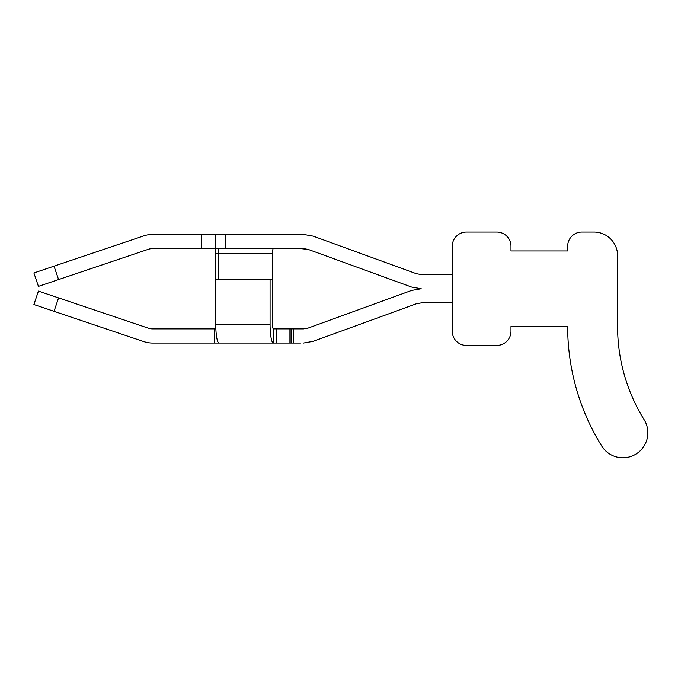 <?xml version="1.0" encoding="UTF-8"?>
<svg xmlns="http://www.w3.org/2000/svg" width="678" height="678" viewBox="0 0 678 678"><rect width="100%" height="100%" fill="white"/><g stroke="black" fill="none" stroke-linecap="round" stroke-linejoin="round"><path stroke-width="1.02" d="M308.27 328.025L300.481 328.881L308.27 328.025L300.481 328.881L308.27 328.025L300.481 328.881L308.27 328.025L300.481 328.881L308.27 328.025L300.481 328.881L308.27 328.025L300.481 328.881L308.27 328.025L300.481 328.881L308.27 328.025L300.481 328.881L308.27 328.025L300.481 328.881L308.27 328.025L300.481 328.881L308.27 328.025L300.481 328.881L308.27 328.025L300.481 328.881L308.27 328.025L411.538 290.438L308.27 328.025L303.422 328.881L291.031 328.881L291.031 343.051L300.481 343.051M452.26 302.905L421.224 302.905L416.385 303.761L421.224 302.905L416.385 303.761L421.224 302.905L416.385 303.761L421.224 302.905L416.385 303.761L421.224 302.905L416.385 303.761L421.224 302.905L416.385 303.761L421.224 302.905L416.385 303.761L421.224 302.905L416.385 303.761L421.224 302.905L416.385 303.761L421.224 302.905L416.385 303.761L421.224 302.905L416.385 303.761L421.224 302.905L416.385 303.761L421.224 302.905L416.385 303.761L313.117 341.348L303.422 343.051M411.538 290.438L421.224 288.735L411.538 290.438L421.224 288.735L411.538 290.438L421.224 288.735L411.538 290.438L421.224 288.735L411.538 290.438L421.224 288.735L411.538 290.438L421.224 288.735L411.538 290.438L421.224 288.735L411.538 290.438L421.224 288.735L411.538 290.438L421.224 288.735L411.538 290.438L421.224 288.735L411.538 290.438L421.224 288.735L411.538 290.438L421.224 288.735L411.538 290.438L421.224 288.735L411.538 287.023L308.27 249.436L303.422 248.58L215.757 248.58L215.757 234.41L303.422 234.41L313.117 236.122L416.385 273.709L421.224 274.565L416.385 273.709L421.224 274.565L416.385 273.709L421.224 274.565L416.385 273.709L421.224 274.565L416.385 273.709L421.224 274.565L416.385 273.709L421.224 274.565L416.385 273.709L421.224 274.565L416.385 273.709L421.224 274.565L416.385 273.709L421.224 274.565L416.385 273.709L421.224 274.565L416.385 273.709L421.224 274.565L416.385 273.709L421.224 274.565L416.385 273.709L421.224 274.565L452.26 274.565M273.353 328.881L273.514 343.051L219.036 343.051A18.891 3.28 -90 0 1 215.757 324.16L215.757 279.285L272.539 279.285L272.539 324.16A4.721 0.822 -90 0 0 273.353 328.881A4.721 0.822 -90 0 1 272.539 324.16A4.721 0.822 -90 0 0 273.353 328.881A4.721 0.822 -90 0 1 272.539 324.16A4.721 0.822 -90 0 0 273.353 328.881A4.721 0.822 -90 0 1 272.539 324.16A4.721 0.822 -90 0 0 273.353 328.881L291.031 328.881M152.77 328.881L214.68 328.881L214.68 343.051L152.77 343.051A28.34 28.34 0 0 1 143.719 341.568L33.9 304.524L38.426 291.091L148.245 328.135A14.17 14.17 0 0 0 152.77 328.881A14.17 14.17 0 0 1 148.245 328.135A14.17 14.17 0 0 0 152.77 328.881A14.17 14.17 0 0 1 148.245 328.135A14.17 14.17 0 0 0 152.77 328.881A14.17 14.17 0 0 1 148.245 328.135A14.17 14.17 0 0 0 152.77 328.881A14.17 14.17 0 0 1 148.245 328.135A14.17 14.17 0 0 0 152.77 328.881A14.17 14.17 0 0 1 148.245 328.135A14.17 14.17 0 0 0 152.77 328.881A14.17 14.17 0 0 1 148.245 328.135A14.17 14.17 0 0 0 152.77 328.881A14.17 14.17 0 0 1 148.245 328.135A14.17 14.17 0 0 0 152.77 328.881A14.17 14.17 0 0 1 148.245 328.135A14.17 14.17 0 0 0 152.77 328.881A14.17 14.17 0 0 1 148.245 328.135A14.17 14.17 0 0 0 152.77 328.881A14.17 14.17 0 0 1 148.245 328.135A14.17 14.17 0 0 0 152.77 328.881A14.17 14.17 0 0 1 148.245 328.135A14.17 14.17 0 0 0 152.77 328.881A14.17 14.17 0 0 1 148.245 328.135A14.17 14.17 0 0 0 152.77 328.881A14.17 14.17 0 0 1 148.245 328.135M416.385 303.761L313.117 341.348M152.77 343.051L219.036 343.051M289.082 328.881L289.082 343.051L291.031 343.051M289.082 343.051L276.251 343.051L276.251 328.881M270.073 279.285L270.073 324.16A18.891 3.28 -90 0 0 273.353 343.051L276.251 343.051M214.68 328.881L215.858 328.881M54.037 266.149L143.719 235.902A28.34 28.34 0 0 1 152.77 234.41L215.757 234.41L215.757 248.58L152.77 248.58A14.17 14.17 0 0 0 148.245 249.326L38.426 286.37L33.9 272.946L54.037 266.149L58.571 279.573M300.481 234.41L303.422 234.41L300.481 234.41M273.353 248.58A4.721 0.822 -90 0 0 272.539 253.309L215.757 253.309L215.757 279.285M219.036 248.58A4.721 0.822 -90 0 0 218.214 253.309L218.214 279.285M272.539 279.285L272.539 253.309M215.858 248.58A18.891 3.28 -90 0 0 215.757 253.309M303.422 248.58L308.27 249.436L300.481 248.58M273.353 343.051L219.409 343.051M152.77 248.58A14.17 14.17 0 0 0 148.245 249.326A14.17 14.17 0 0 1 152.77 248.58A14.17 14.17 0 0 0 148.245 249.326A14.17 14.17 0 0 1 152.77 248.58M452.26 331.245L452.26 246.224A14.17 14.17 0 0 1 466.43 232.054L496.805 232.054A14.17 14.17 0 0 1 510.975 246.224L510.975 250.945L567.655 250.945L567.655 246.224A14.17 14.17 0 0 1 581.826 232.054L593.97 232.054A23.62 23.62 0 0 1 617.582 255.665L617.582 326.525A176.797 176.797 0 0 0 644.1 419.648A176.797 176.797 0 0 1 622.201 366.671A176.797 176.797 0 0 0 644.1 419.648A176.797 176.797 0 0 1 622.201 366.671A176.797 176.797 0 0 0 644.1 419.648A176.797 176.797 0 0 1 622.201 366.671A176.797 176.797 0 0 0 644.1 419.648A176.797 176.797 0 0 1 622.201 366.671A176.797 176.797 0 0 0 644.1 419.648A176.797 176.797 0 0 1 622.201 366.671A176.797 176.797 0 0 0 644.1 419.648A176.797 176.797 0 0 1 622.201 366.671A176.797 176.797 0 0 0 644.1 419.648A176.797 176.797 0 0 1 622.201 366.671A176.797 176.797 0 0 0 644.1 419.648A176.797 176.797 0 0 1 622.201 366.671A176.797 176.797 0 0 0 644.1 419.648A176.797 176.797 0 0 1 622.201 366.671A176.797 176.797 0 0 0 644.1 419.648A176.797 176.797 0 0 1 622.201 366.671A176.797 176.797 0 0 0 644.1 419.648A176.797 176.797 0 0 1 622.201 366.671A176.797 176.797 0 0 0 644.1 419.648A176.797 176.797 0 0 1 622.201 366.671A176.797 176.797 0 0 0 644.1 419.648A176.797 176.797 0 0 1 622.201 366.671A176.797 176.797 0 0 0 644.1 419.648A176.797 176.797 0 0 1 622.201 366.671A176.797 176.797 0 0 0 644.1 419.648A176.797 176.797 0 0 1 622.201 366.671A176.797 176.797 0 0 0 644.1 419.648A176.797 176.797 0 0 1 622.201 366.671A176.797 176.797 0 0 0 644.1 419.648A176.797 176.797 0 0 1 622.201 366.671A176.797 176.797 0 0 0 644.1 419.648A176.797 176.797 0 0 1 622.201 366.671A176.797 176.797 0 0 0 644.1 419.648A176.797 176.797 0 0 1 622.201 366.671A176.797 176.797 0 0 0 644.1 419.648A176.797 176.797 0 0 1 622.201 366.671A176.797 176.797 0 0 0 644.1 419.648A176.797 176.797 0 0 1 622.201 366.671A176.797 176.797 0 0 0 644.1 419.648A176.797 176.797 0 0 1 622.201 366.671A176.797 176.797 0 0 0 644.1 419.648A176.797 176.797 0 0 1 622.201 366.671A176.797 176.797 0 0 0 644.1 419.648A176.797 176.797 0 0 1 622.201 366.671A176.797 176.797 0 0 0 644.1 419.648A176.797 176.797 0 0 1 622.201 366.671A176.797 176.797 0 0 0 644.1 419.648A24.967 24.967 0 0 1 636.032 454.023A24.967 24.967 0 0 1 601.657 445.946A226.732 226.732 0 0 1 567.655 326.525L510.975 326.525L510.975 331.245A14.17 14.17 0 0 1 496.805 345.416L466.43 345.416A14.17 14.17 0 0 1 452.26 331.245M466.43 232.054L496.805 232.054L466.43 232.054M644.1 419.648A24.967 24.967 0 0 1 636.032 454.023A24.967 24.967 0 0 1 601.657 445.946A24.967 24.967 0 0 0 636.032 454.023A24.967 24.967 0 0 0 644.1 419.648A24.967 24.967 0 0 1 636.032 454.023A24.967 24.967 0 0 1 601.657 445.946A24.967 24.967 0 0 0 636.032 454.023A24.967 24.967 0 0 0 644.1 419.648A24.967 24.967 0 0 1 636.032 454.023A24.967 24.967 0 0 1 601.657 445.946A24.967 24.967 0 0 0 636.032 454.023A24.967 24.967 0 0 0 644.1 419.648A24.967 24.967 0 0 1 636.032 454.023A24.967 24.967 0 0 1 601.657 445.946A24.967 24.967 0 0 0 636.032 454.023A24.967 24.967 0 0 0 644.1 419.648A24.967 24.967 0 0 1 636.032 454.023A24.967 24.967 0 0 1 601.657 445.946A24.967 24.967 0 0 0 636.032 454.023A24.967 24.967 0 0 0 644.1 419.648A24.967 24.967 0 0 1 636.032 454.023A24.967 24.967 0 0 1 601.657 445.946A24.967 24.967 0 0 0 636.032 454.023A24.967 24.967 0 0 0 644.1 419.648A24.967 24.967 0 0 1 636.032 454.023A24.967 24.967 0 0 1 601.657 445.946A24.967 24.967 0 0 0 636.032 454.023A24.967 24.967 0 0 0 644.1 419.648A24.967 24.967 0 0 1 636.032 454.023A24.967 24.967 0 0 1 601.657 445.946A24.967 24.967 0 0 0 636.032 454.023A24.967 24.967 0 0 0 644.1 419.648A24.967 24.967 0 0 1 636.032 454.023A24.967 24.967 0 0 1 601.657 445.946A24.967 24.967 0 0 0 636.032 454.023A24.967 24.967 0 0 0 644.1 419.648A24.967 24.967 0 0 1 636.032 454.023A24.967 24.967 0 0 1 601.657 445.946A24.967 24.967 0 0 0 636.032 454.023A24.967 24.967 0 0 0 644.1 419.648A24.967 24.967 0 0 1 636.032 454.023A24.967 24.967 0 0 1 601.657 445.946A24.967 24.967 0 0 0 636.032 454.023A24.967 24.967 0 0 0 644.1 419.648A24.967 24.967 0 0 1 636.032 454.023A24.967 24.967 0 0 1 601.657 445.946A24.967 24.967 0 0 0 636.032 454.023A24.967 24.967 0 0 0 644.1 419.648A24.967 24.967 0 0 1 636.032 454.023A24.967 24.967 0 0 1 601.657 445.946A24.967 24.967 0 0 0 636.032 454.023A24.967 24.967 0 0 0 644.1 419.648A24.967 24.967 0 0 1 636.032 454.023A24.967 24.967 0 0 1 601.657 445.946A24.967 24.967 0 0 0 636.032 454.023A24.967 24.967 0 0 0 644.1 419.648A24.967 24.967 0 0 1 636.032 454.023A24.967 24.967 0 0 1 601.657 445.946A24.967 24.967 0 0 0 636.032 454.023A24.967 24.967 0 0 0 644.1 419.648A24.967 24.967 0 0 1 636.032 454.023A24.967 24.967 0 0 1 601.657 445.946A24.967 24.967 0 0 0 636.032 454.023A24.967 24.967 0 0 0 644.1 419.648A24.967 24.967 0 0 1 636.032 454.023A24.967 24.967 0 0 1 601.657 445.946A24.967 24.967 0 0 0 636.032 454.023A24.967 24.967 0 0 0 644.1 419.648A24.967 24.967 0 0 1 636.032 454.023A24.967 24.967 0 0 1 601.657 445.946A24.967 24.967 0 0 0 636.032 454.023A24.967 24.967 0 0 0 644.1 419.648A24.967 24.967 0 0 1 636.032 454.023A24.967 24.967 0 0 1 601.657 445.946A24.967 24.967 0 0 0 636.032 454.023A24.967 24.967 0 0 0 644.1 419.648A24.967 24.967 0 0 1 636.032 454.023A24.967 24.967 0 0 1 601.657 445.946A24.967 24.967 0 0 0 636.032 454.023A24.967 24.967 0 0 0 644.1 419.648A24.967 24.967 0 0 1 636.032 454.023A24.967 24.967 0 0 1 601.657 445.946A24.967 24.967 0 0 0 636.032 454.023A24.967 24.967 0 0 0 644.1 419.648A24.967 24.967 0 0 1 636.032 454.023A24.967 24.967 0 0 1 601.657 445.946A24.967 24.967 0 0 0 636.032 454.023A24.967 24.967 0 0 0 644.1 419.648A24.967 24.967 0 0 1 636.032 454.023A24.967 24.967 0 0 1 601.657 445.946A24.967 24.967 0 0 0 636.032 454.023A24.967 24.967 0 0 0 644.1 419.648A24.967 24.967 0 0 1 636.032 454.023A24.967 24.967 0 0 1 601.657 445.946A24.967 24.967 0 0 0 636.032 454.023A24.967 24.967 0 0 0 644.1 419.648A24.967 24.967 0 0 1 636.032 454.023A24.967 24.967 0 0 1 601.657 445.946A24.967 24.967 0 0 0 636.032 454.023A24.967 24.967 0 0 0 644.1 419.648M581.826 232.054L593.97 232.054L581.826 232.054M270.073 324.16L215.757 324.16M54.037 311.312L58.571 297.888M293.396 328.881L293.396 343.051M225.206 248.58L225.206 234.41M201.586 248.58L201.586 234.41"/></g></svg>
